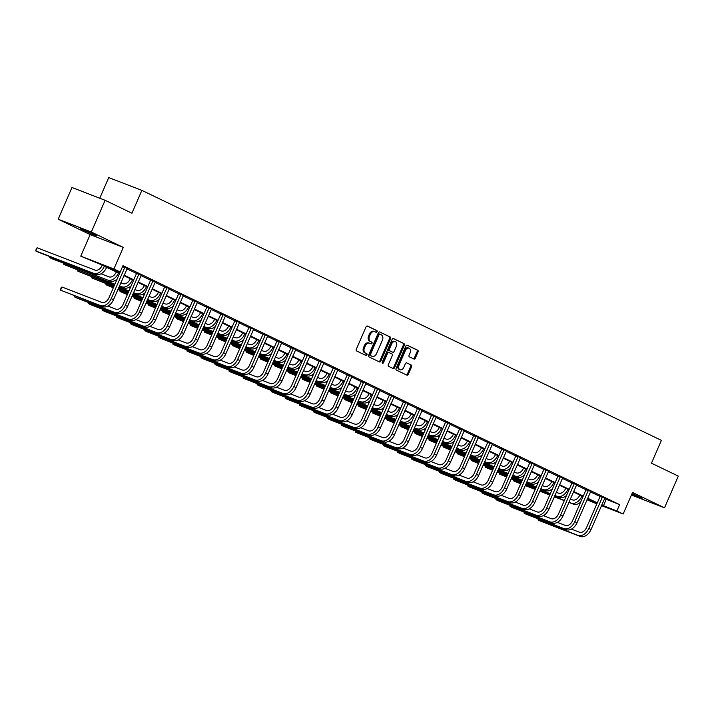 <?xml version="1.0" encoding="UTF-8"?>
<svg xmlns="http://www.w3.org/2000/svg" width="714" height="714" viewBox="0 0 714 714"><rect width="100%" height="100%" fill="white"/><g stroke="black" fill="none" stroke-linecap="round" stroke-linejoin="round"><path stroke-width="1.07" d="M377.099 331.742A0.955 0.687 111.1 0 0 376.858 330.573L367.469 326.057A1.357 0.982 111.1 0 0 366.041 326.878L356.295 349.289A1.357 0.982 111.1 0 0 356.634 350.967L366.023 355.483A0.955 0.687 111.1 0 0 366.782 353.733L365.568 353.153A4.346 3.133 111.1 0 1 364.47 347.807L365.282 345.942A4.346 3.133 111.1 0 1 369.682 343.247A4.346 3.133 111.1 0 1 369.843 343.318L371.066 343.898A0.955 0.687 111.1 0 0 371.824 342.158L370.602 341.569A4.346 3.133 111.1 0 1 369.513 336.223L370.325 334.357A4.346 3.133 111.1 0 1 374.716 331.662A4.346 3.133 111.1 0 1 374.886 331.733L376.099 332.313A0.955 0.687 111.1 0 0 377.099 331.742M375.475 332.019A0.955 0.687 111.1 0 0 375.957 330.225L367.139 325.986M365.407 355.179A0.955 0.687 111.1 0 0 365.889 353.394L365.568 353.153M370.441 343.604A0.955 0.687 111.1 0 0 370.923 341.81L370.602 341.569M631.81 494.142L642.109 498.247L632.077 493.508M94.444 234.549L80.584 228.801L91.767 234.013L96.836 235.87L94.444 234.549M413.888 359.008A1.357 0.982 111.1 0 0 415.316 358.187L418.056 351.904A1.357 0.982 111.1 0 0 417.708 350.235L407.283 345.21A1.357 0.982 111.1 0 0 405.855 346.031L396.109 368.451A1.357 0.982 111.1 0 0 396.448 370.12L406.882 375.136A1.357 0.982 111.1 0 0 408.301 374.314L411.612 366.719A1.357 0.982 111.1 0 0 411.264 365.05L406.801 362.908A1.357 0.982 111.1 0 0 405.373 363.721L403.74 367.487A3.632 2.624 111.1 0 1 400.063 369.745A3.632 2.624 111.1 0 1 399.01 365.22L405.427 350.458A3.632 2.624 111.1 0 1 409.104 348.209A3.632 2.624 111.1 0 1 410.157 352.734L409.086 355.197A1.357 0.982 111.1 0 0 409.425 356.866L413.888 359.008M604.472 498.622L619.618 504.637L616.86 510.983L623.17 514.018L601.429 505.619M105.11 200.304L91.321 232.014L58.182 219.216L71.98 187.496L105.11 200.304L131.947 213.209L141.872 190.37L661.396 440.359L651.471 463.199L678.3 476.104L664.511 507.824L632.542 492.446L623.17 514.018M58.182 219.216L90.151 234.603L123.281 247.401L91.321 232.014M123.281 247.401L113.91 268.964L120.211 271.998L106.779 266.813L119.738 273.051M619.618 504.637L122.969 265.653L120.211 271.998M390.567 338.677A1.357 0.982 111.1 0 0 390.228 337.008L379.794 331.992A1.357 0.982 111.1 0 0 378.366 332.804L368.62 355.224A1.357 0.982 111.1 0 0 368.968 356.893L379.393 361.909A1.357 0.982 111.1 0 0 380.821 361.097L390.567 338.677L389.674 338.329A1.357 0.982 111.1 0 0 389.326 336.66L379.473 331.921M393.539 338.597L403.963 343.621A1.357 0.982 111.1 0 1 404.311 345.29L394.565 367.71A1.357 0.982 111.1 0 1 393.137 368.522L388.675 366.38A1.357 0.982 111.1 0 1 388.327 364.711L392.281 355.617A1.357 0.982 111.1 0 0 391.941 353.948L388.978 352.52A1.357 0.982 111.1 0 0 387.559 353.341L383.436 362.81A0.955 0.687 111.1 0 1 382.204 362.212L392.111 339.418A1.357 0.982 111.1 0 1 393.539 338.597L393.432 338.561M631.417 495.043L664.511 507.824M141.872 190.37L108.733 177.572L99.755 198.233M126.905 268.83L136.535 273.462M140.953 275.586L150.574 280.218M155 282.342L164.622 286.974M169.048 289.108L178.67 293.731M183.087 295.864L192.718 300.496M197.135 302.62L206.765 307.252M211.183 309.376L220.804 314.008L207.31 345.076A6.926 4.793 115.7 0 1 200.072 349.69L192.173 346.629M225.231 316.141L234.852 320.773M239.279 322.898L248.9 327.53M253.318 329.654L262.948 334.286M267.366 336.41L276.996 341.042M281.414 343.175L291.035 347.807M295.462 349.931L305.083 354.563M309.51 356.688L319.131 361.32M323.549 363.453L333.179 368.076M337.597 370.209L347.218 374.841M351.645 376.965L361.266 381.597M365.693 383.721L375.314 388.354L361.819 419.421A6.926 4.793 115.7 0 1 354.581 424.036L346.674 420.974M379.741 390.487L389.362 395.119M393.78 397.243L403.41 401.875L389.906 432.934A6.926 4.793 115.7 0 1 382.677 437.548L374.77 434.496M407.828 403.999L417.449 408.631M421.876 410.764L431.497 415.387M435.924 417.52L445.545 422.152M449.963 424.277L459.593 428.909M464.011 431.033L473.641 435.665M478.059 437.798L487.68 442.43M492.107 444.554L501.728 449.186M506.155 451.31L515.776 455.943M520.194 458.076L529.824 462.699L516.329 493.767A6.926 4.793 115.7 0 1 509.091 498.381L501.183 495.329M534.242 464.832L543.872 469.464M548.29 471.588L557.911 476.22L544.416 507.279A6.926 4.793 115.7 0 1 537.178 511.893L529.279 508.841M562.337 478.344L571.959 482.976M576.385 485.109L586.007 489.742L572.512 520.801A6.926 4.793 115.7 0 1 565.274 525.415L557.366 522.362M590.424 491.866L600.055 496.498M122.728 266.215L127.172 268.446M141.22 275.202L136.588 273.043M155.259 281.959L150.636 279.799M169.307 288.715L164.675 286.555M183.355 295.48L178.723 293.311M197.403 302.236L192.771 300.076M211.451 308.992L206.819 306.833M225.49 315.758L220.867 313.589M239.538 322.514L234.906 320.345M253.586 329.27L248.954 327.11M267.634 336.026L263.002 333.866M281.673 342.791L277.05 340.623M295.721 349.548L291.089 347.388M309.769 356.304L305.137 354.144M323.817 363.06L319.185 360.9M337.865 369.825L333.233 367.656M351.904 376.581L347.281 374.422M365.952 383.338L361.32 381.178M380 390.103L375.368 387.934M394.048 396.859L389.416 394.699M408.096 403.615L403.464 401.455M422.135 410.371L417.512 408.212M436.183 417.137L431.551 414.968M450.231 423.893L445.598 421.733M464.279 430.649L459.646 428.489M478.326 437.414L473.694 435.245M492.365 444.17L487.733 442.011M506.413 450.927L501.781 448.767M520.461 457.683L515.829 455.523M534.509 464.448L529.877 462.279M548.548 471.204L543.925 469.044M562.596 477.961L557.964 475.801M576.644 484.726L572.012 482.557M590.692 491.482L586.06 489.313M604.74 498.238L600.108 496.078M596.859 503.852L586.997 499.755M119.524 273.542L100.504 264.385L80.771 256.165L113.91 268.964M90.151 234.603L80.771 256.165M601.715 504.968L616.86 510.983M124.147 275.167L133.786 279.808M138.195 281.932L147.825 286.564M152.243 288.688L161.873 293.32M166.291 295.444L175.921 300.085M180.33 302.209L189.969 306.841M194.378 308.966L204.008 313.598M208.426 315.722L218.056 320.354M222.473 322.478L232.104 327.119M236.521 329.243L246.151 333.875M250.56 335.999L260.199 340.632M264.608 342.756L274.238 347.397M278.656 349.521L288.286 354.153M292.704 356.277L302.334 360.909M306.752 363.033L316.382 367.665M320.791 369.79L330.43 374.431M334.839 376.555L344.469 381.187M348.887 383.311L358.517 387.943M362.935 390.067L372.565 394.708M376.974 396.832L386.613 401.464M391.022 403.588L400.661 408.221M405.07 410.345L414.7 414.977M419.118 417.101L428.748 421.742M433.166 423.866L442.796 428.498M447.205 430.622L456.844 435.254M461.253 437.379L470.883 442.02M475.301 444.135L484.931 448.776M489.349 450.9L498.979 455.532M503.397 457.656L513.027 462.288M517.436 464.412L527.075 469.053M531.484 471.178L541.114 475.81M545.532 477.934L555.162 482.566M559.58 484.69L569.21 489.322M573.619 491.446L583.258 496.087M587.667 498.211L597.306 502.843M587.113 499.488L597.082 503.343L587.452 498.702M583.043 496.578L573.413 491.946M568.996 489.822L559.365 485.181M554.948 483.057L545.317 478.425M540.9 476.3L531.27 471.668M526.861 469.544L517.222 464.903M512.813 462.779L503.183 458.147M498.765 456.023L489.135 451.391M484.717 449.267L475.087 444.635M470.669 442.51L461.039 437.869M456.63 435.745L446.991 431.113M442.582 428.989L432.952 424.357M428.534 422.233L418.904 417.592M414.486 415.477L404.856 410.836M400.447 408.711L390.808 404.079M386.399 401.955L376.76 397.323M372.351 395.199L362.721 390.558M358.303 388.434L348.673 383.802M344.255 381.678L334.625 377.046M330.216 374.921L320.577 370.289M316.168 368.165L306.538 363.524M302.12 361.4L292.49 356.768M288.072 354.644L278.442 350.012M274.024 347.888L264.394 343.247M259.985 341.122L250.346 336.49M245.937 334.366L236.307 329.734M231.889 327.61L222.259 322.978M217.841 320.854L208.211 316.213M203.802 314.089L194.163 309.457M189.754 307.332L180.115 302.7M175.706 300.576L166.076 295.935M161.659 293.811L152.028 289.179M147.611 287.055L137.98 282.423M133.572 280.299L123.933 275.666M606.186 499.452L603.428 505.789M373.984 331.385A4.346 3.133 111.1 0 0 373.824 331.314A4.346 3.133 111.1 0 0 369.424 334.009L370.325 334.357M369.709 341.221A4.346 3.133 111.1 0 1 368.611 335.875L369.424 334.009M368.951 342.97A4.346 3.133 111.1 0 0 368.79 342.898A4.346 3.133 111.1 0 0 364.39 345.594L365.282 345.942M364.675 352.805A4.346 3.133 111.1 0 1 363.578 347.459L364.39 345.594M378.822 361.641A1.357 0.982 111.1 0 0 379.919 360.748L389.674 338.329M380.009 334.197A0.955 0.687 111.1 0 0 379.009 334.777L370.459 354.447A0.955 0.687 111.1 0 0 370.691 355.617L371.976 356.232A4.346 3.133 111.1 0 0 372.146 356.304A4.346 3.133 111.1 0 0 376.537 353.608L382.383 340.159A4.346 3.133 111.1 0 0 381.294 334.812L380.009 334.197M379.937 334.17L379.116 333.857A0.955 0.687 111.1 0 0 378.117 334.429L379.009 334.777M371.414 356.018A4.346 3.133 111.1 0 1 371.244 355.965A4.346 3.133 111.1 0 1 371.084 355.893L369.798 355.277A0.955 0.687 111.1 0 1 369.557 354.108L378.117 334.429M393.218 338.534L403.963 343.621M392.566 368.254A1.357 0.982 111.1 0 0 393.664 367.362L403.41 344.942A1.357 0.982 111.1 0 0 403.071 343.273M388.88 352.484L388.086 352.172A1.357 0.982 111.1 0 0 386.658 352.993L382.543 362.462L383.436 362.81M382.133 362.971A0.955 0.687 111.1 0 0 382.543 362.462M396.386 346.183A3.632 2.624 111.1 0 0 395.333 341.658A3.632 2.624 111.1 0 0 391.656 343.907L389.398 349.11A1.357 0.982 111.1 0 0 389.737 350.779L392.7 352.198A1.357 0.982 111.1 0 0 394.128 351.386L396.386 346.183M395.333 341.658L394.44 341.31A3.632 2.624 111.1 0 0 390.763 343.559L391.656 343.907M391.906 351.895A1.357 0.982 111.1 0 1 391.808 351.859L388.844 350.431A1.357 0.982 111.1 0 1 388.505 348.762L390.763 343.559M409.104 348.209L408.203 347.861A3.632 2.624 111.1 0 0 404.535 350.11L405.427 350.458M400.063 369.745L399.171 369.397A3.632 2.624 111.1 0 1 398.117 364.872L404.535 350.11M406.311 374.868A1.357 0.982 111.1 0 0 407.408 373.975L410.711 366.38A1.357 0.982 111.1 0 0 410.371 364.702L406.48 362.837M413.317 358.74A1.357 0.982 111.1 0 0 414.423 357.848L417.154 351.556A1.357 0.982 111.1 0 0 416.815 349.887L406.953 345.139M102.218 265.215L102.111 265.465A6.926 4.793 115.7 0 1 94.873 270.079L37.155 247.785L35.771 250.953L93.498 273.257A10.389 7.185 -64.3 0 0 104.351 266.331L104.387 266.26M37.155 247.785L36.253 248.615L35.771 250.953L38.029 252.042L95.747 274.337A10.389 7.185 -64.3 0 0 106.6 267.42L106.636 267.339M124.78 267.143L124.718 267.598L122.496 266.741M120.193 271.998L108.992 297.765A6.926 4.793 115.7 0 1 101.754 302.379L61.948 287.001L60.565 290.17L100.371 305.547A10.389 7.185 -64.3 0 0 111.232 298.63L124.718 267.598M61.948 287.001L61.038 287.822L60.565 290.17L102.629 306.627A10.389 7.185 -64.3 0 0 113.481 299.71L127.262 268.339M116.266 271.972L116.159 272.23A6.926 4.793 115.7 0 1 108.921 276.836L101.013 273.783M50.239 256.754L49.819 257.718L107.537 280.013A10.389 7.185 -64.3 0 0 118.399 273.087L118.426 273.016M107.537 280.013L52.068 258.798L49.819 257.718L49.775 256.576M109.795 281.093A10.389 7.185 -64.3 0 0 117.087 279.138M130.314 278.728L130.207 278.987A6.926 4.793 115.7 0 1 122.969 283.601L120.844 282.78M119.461 285.948L121.585 286.769A10.389 7.185 -64.3 0 0 132.438 279.852L132.474 279.772M116.275 281.013L115.061 280.548M64.287 263.52L63.867 264.475L63.823 263.332M114.811 284.368L63.867 264.475L114.892 284.181M119.381 286.135L123.834 287.858A10.389 7.185 -64.3 0 0 131.135 285.895M138.828 273.899L138.766 274.354L136.526 273.489L123.04 304.521A6.926 4.793 115.7 0 1 115.802 309.135L107.894 306.083M75.032 295.971L74.613 296.926L114.418 312.304A10.389 7.185 -64.3 0 0 125.271 305.387L138.766 274.354M74.559 295.792L74.613 296.926L76.862 298.015L116.668 313.392A10.389 7.185 -64.3 0 0 127.529 306.467L141.301 275.095M136.526 273.489L136.606 272.909M152.867 280.664L152.814 281.111L150.574 280.254L137.079 311.277A6.926 4.793 115.7 0 1 129.85 315.891L121.942 312.839M89.072 302.727L88.661 303.691L128.466 319.069A10.389 7.185 -64.3 0 0 139.319 312.143L152.814 281.111M88.607 302.549L88.661 303.691L90.91 304.771L130.716 320.149A10.389 7.185 -64.3 0 0 141.568 313.223L155.349 281.851M150.574 280.254L150.645 279.665M144.362 285.493L144.246 285.743A6.926 4.793 115.7 0 1 137.017 290.357L134.884 289.536M133.509 292.704L135.633 293.525A10.389 7.185 -64.3 0 0 146.486 286.609L146.522 286.528M130.314 287.769L129.109 287.305M78.326 270.276L77.915 271.231L77.862 270.097M114.32 285.511L77.915 271.231L114.401 285.323M118.97 287.09L128.939 290.946M118.89 287.278L128.859 291.125M133.429 292.892L137.882 294.614A10.389 7.185 -64.3 0 0 145.183 292.66M158.401 292.249L158.294 292.499A6.926 4.793 115.7 0 1 151.056 297.113L148.931 296.292M147.557 299.469L149.681 300.291A10.389 7.185 -64.3 0 0 160.534 293.365L160.57 293.293M144.362 294.534L143.157 294.061M92.374 277.032L91.963 277.987L91.91 276.853M113.821 286.653L91.963 277.987L113.901 286.466M118.47 288.233L128.44 292.088M133.009 293.847L142.987 297.702M118.39 288.411L128.359 292.267M132.929 294.034L142.907 297.881M147.477 299.648L151.93 301.37A10.389 7.185 -64.3 0 0 159.222 299.416M172.449 299.005L172.342 299.264A6.926 4.793 115.7 0 1 165.104 303.878L162.979 303.057M161.605 306.226L163.729 307.047A10.389 7.185 -64.3 0 0 174.582 300.13L174.618 300.05M158.41 301.29L157.196 300.817M106.422 283.788L106.002 284.752L105.958 283.61M113.321 287.796L106.002 284.752L113.401 287.608M117.971 289.375L127.949 293.222M132.518 294.989L142.488 298.845M147.057 300.612L157.035 304.459M117.89 289.554L127.868 293.409M132.438 295.177L142.407 299.023M146.977 300.79L156.955 304.646M161.525 306.413L165.978 308.127A10.389 7.185 -64.3 0 0 173.27 306.172M166.915 287.421L166.862 287.876L164.622 287.01L151.127 318.033A6.926 4.793 115.7 0 1 143.889 322.648L135.99 319.595M103.119 309.483L102.7 310.447L142.514 325.825A10.389 7.185 -64.3 0 0 153.367 318.899L166.862 287.876M102.655 309.305L102.7 310.447L104.958 311.527L144.763 326.905A10.389 7.185 -64.3 0 0 155.616 319.988L169.397 288.617M164.622 287.01L164.693 286.421M180.963 294.177L180.901 294.632L178.67 293.766L165.175 324.799A6.926 4.793 115.7 0 1 157.937 329.413L150.029 326.36M117.167 316.248L116.748 317.203L156.562 332.581A10.389 7.185 -64.3 0 0 167.415 325.664L180.901 294.632M116.703 316.07L116.748 317.203L118.997 318.283L158.811 333.661A10.389 7.185 -64.3 0 0 169.664 326.744L183.444 295.373M178.67 293.766L178.741 293.186M195.011 300.942L194.949 301.388L192.709 300.523L179.223 331.555A6.926 4.793 115.7 0 1 171.985 336.169L164.077 333.117M131.215 323.005L130.796 323.96L170.601 339.337A10.389 7.185 -64.3 0 0 181.463 332.421L194.949 301.388M130.751 322.826L130.796 323.96L133.045 325.048L172.859 340.426A10.389 7.185 -64.3 0 0 183.712 333.5L197.492 302.129M192.709 300.523L192.789 299.942M209.059 307.698L208.997 308.153L206.757 307.288L193.262 338.311A6.926 4.793 115.7 0 1 186.033 342.925L178.125 339.873M145.254 329.761L144.844 330.725L184.649 346.103A10.389 7.185 -64.3 0 0 195.502 339.177L208.997 308.153M144.79 329.582L144.844 330.725L147.093 331.805L186.898 347.183A10.389 7.185 -64.3 0 0 197.76 340.266L211.531 308.894M206.757 307.288L206.837 306.699M223.098 314.455L223.045 314.91L220.804 314.044L220.876 313.455M159.302 336.526L158.892 337.481L198.697 352.859A10.389 7.185 -64.3 0 0 209.55 345.933L223.045 314.91M158.838 336.339L158.892 337.481L161.141 338.561L200.946 353.939A10.389 7.185 -64.3 0 0 211.799 347.022L225.579 315.65M237.146 321.211L237.093 321.666L234.852 320.8L221.358 351.832A6.926 4.793 115.7 0 1 214.12 356.447L206.221 353.394M173.35 343.282L172.931 344.237L212.745 359.615A10.389 7.185 -64.3 0 0 223.598 352.698L237.093 321.666M172.886 343.104L172.931 344.237L175.189 345.326L214.994 360.704A10.389 7.185 -64.3 0 0 225.847 353.778L239.627 322.407M234.852 320.8L234.924 320.22M251.194 327.976L251.132 328.422L248.891 327.565L235.406 358.589A6.926 4.793 115.7 0 1 228.168 363.203L220.26 360.151M187.398 350.038L186.979 351.002L226.784 366.38A10.389 7.185 -64.3 0 0 237.646 359.454L251.132 328.422M186.934 349.86L186.979 351.002L189.228 352.082L229.042 367.46A10.389 7.185 -64.3 0 0 239.895 360.534L253.675 329.163M248.891 327.565L248.972 326.976M265.242 334.732L265.18 335.187L262.939 334.322L249.454 365.345A6.926 4.793 115.7 0 1 242.216 369.959L234.308 366.907M201.446 356.795L201.027 357.759L240.832 373.136A10.389 7.185 -64.3 0 0 251.685 366.211L265.18 335.187M200.973 356.616L201.027 357.759L203.276 358.839L243.081 374.216A10.389 7.185 -64.3 0 0 253.943 367.299L267.723 335.928M262.939 334.322L263.02 333.733M279.29 341.488L279.228 341.944L276.987 341.078L263.493 372.11A6.926 4.793 115.7 0 1 256.264 376.724L248.356 373.672M215.485 363.56L215.075 364.515L254.88 379.893A10.389 7.185 -64.3 0 0 265.733 372.976L279.228 341.944M215.021 363.381L215.075 364.515L217.324 365.595L257.129 380.973A10.389 7.185 -64.3 0 0 267.982 374.056L281.762 342.684M276.987 341.078L277.068 340.498M293.329 348.253L293.276 348.7L291.035 347.834L277.541 378.866A6.926 4.793 115.7 0 1 270.303 383.48L262.404 380.428M229.533 370.316L229.114 371.271L268.928 386.649A10.389 7.185 -64.3 0 0 279.781 379.732L293.276 348.7M229.069 370.138L229.114 371.271L231.372 372.36L271.177 387.738A10.389 7.185 -64.3 0 0 282.03 380.812L295.81 349.441M291.035 347.834L291.107 347.254M307.377 355.01L307.315 355.465L305.083 354.599L291.589 385.622A6.926 4.793 115.7 0 1 284.351 390.237L276.443 387.184M243.581 377.072L243.162 378.036L282.976 393.414A10.389 7.185 -64.3 0 0 293.829 386.488L307.315 355.465M243.117 376.894L243.162 378.036L245.411 379.116L285.225 394.494A10.389 7.185 -64.3 0 0 296.078 387.577L309.858 356.197M305.083 354.599L305.155 354.01M321.425 361.766L321.362 362.221L319.122 361.355L305.637 392.388A6.926 4.793 115.7 0 1 298.398 397.002L290.491 393.941M257.629 383.837L257.21 384.792L297.015 400.17A10.389 7.185 -64.3 0 0 307.877 393.244L321.362 362.221M257.165 383.65L257.21 384.792L259.459 385.872L299.273 401.25A10.389 7.185 -64.3 0 0 310.126 394.333L323.906 362.962M319.122 361.355L319.203 360.766M335.473 368.522L335.41 368.977L333.17 368.112L319.685 399.144A6.926 4.793 115.7 0 1 312.446 403.758L304.539 400.706M271.677 390.594L271.258 391.549L311.063 406.926A10.389 7.185 -64.3 0 0 321.916 400.01L335.41 368.977M271.204 390.415L271.258 391.549L273.507 392.638L313.312 408.015A10.389 7.185 -64.3 0 0 324.174 401.089L337.945 369.718M333.17 368.112L333.251 367.531M349.512 375.287L349.458 375.734L347.218 374.877L333.724 405.9A6.926 4.793 115.7 0 1 326.494 410.514L318.587 407.462M285.716 397.35L285.305 398.305L325.111 413.683A10.389 7.185 -64.3 0 0 335.964 406.766L349.458 375.734M285.252 397.171L285.305 398.305L287.555 399.394L327.36 414.772A10.389 7.185 -64.3 0 0 338.213 407.846L351.993 376.474M347.218 374.877L347.299 374.288M363.56 382.044L363.506 382.499L361.266 381.633L347.772 412.656A6.926 4.793 115.7 0 1 340.533 417.271L332.635 414.218M299.764 404.106L299.344 405.07L339.159 420.448A10.389 7.185 -64.3 0 0 350.012 413.522L363.506 382.499M299.3 403.928L299.344 405.07L301.603 406.15L341.408 421.528A10.389 7.185 -64.3 0 0 352.261 414.611L366.041 383.239M361.266 381.633L361.338 381.044M377.608 388.8L377.545 389.255L375.314 388.389L375.385 387.8M313.812 410.871L313.392 411.826L353.207 427.204A10.389 7.185 -64.3 0 0 364.06 420.287L377.545 389.255M313.348 410.693L313.392 411.826L315.642 412.906L355.456 428.284A10.389 7.185 -64.3 0 0 366.309 421.367L380.089 389.996M391.656 395.556L391.593 396.011L389.353 395.145L375.867 426.178A6.926 4.793 115.7 0 1 368.629 430.792L360.722 427.74M327.86 417.628L327.44 418.582L367.246 433.96A10.389 7.185 -64.3 0 0 378.108 427.043L391.593 396.011M327.396 417.449L327.44 418.582L329.689 419.671L369.504 435.049A10.389 7.185 -64.3 0 0 380.357 428.123L394.137 396.752M389.353 395.145L389.433 394.565M405.704 402.321L405.641 402.776L403.401 401.911L403.481 401.322M341.899 424.384L341.488 425.348L381.294 440.725A10.389 7.185 -64.3 0 0 392.147 433.8L405.641 402.776M341.435 424.205L341.488 425.348L343.737 426.428L383.543 441.805A10.389 7.185 -64.3 0 0 394.405 434.88L408.176 403.508M419.743 409.077L419.689 409.533L417.449 408.667L403.954 439.699A6.926 4.793 115.7 0 1 396.716 444.304L388.818 441.252M355.947 431.149L355.536 432.104L395.342 447.482A10.389 7.185 -64.3 0 0 406.195 440.556L419.689 409.533M355.483 430.961L355.536 432.104L357.785 433.184L397.591 448.562A10.389 7.185 -64.3 0 0 408.444 441.645L422.224 410.273M417.449 408.667L417.52 408.078M186.497 305.771L186.39 306.02A6.926 4.793 115.7 0 1 179.152 310.635L177.027 309.814M175.644 312.982L177.768 313.803A10.389 7.185 -64.3 0 0 188.63 306.886L188.657 306.806M172.458 308.046L171.244 307.582M120.47 290.553L120.05 291.508L120.006 290.375M127.369 294.552L120.05 291.508L127.449 294.364M132.019 296.132L141.997 299.987M146.566 301.745L156.536 305.601M161.105 307.368L171.074 311.224M131.938 296.319L141.916 300.166M146.486 301.933L156.455 305.788M161.025 307.547L170.994 311.402M175.564 313.169L180.026 314.892A10.389 7.185 -64.3 0 0 187.318 312.928M200.545 312.527L200.438 312.777A6.926 4.793 115.7 0 1 193.199 317.391L191.075 316.57M189.692 319.747L191.816 320.568A10.389 7.185 -64.3 0 0 202.669 313.642L202.705 313.562M186.506 314.803L185.292 314.338M134.518 297.31L134.098 298.265L134.053 297.131M141.417 301.308L134.098 298.265L141.497 301.129M146.067 302.888L156.036 306.743M160.605 308.51L170.584 312.357M175.153 314.124L185.122 317.98M145.986 303.075L155.955 306.922M160.525 308.689L170.503 312.545M175.073 314.312L185.042 318.158M189.612 319.926L194.065 321.648A10.389 7.185 -64.3 0 0 201.366 319.693M214.593 319.283L214.477 319.533A6.926 4.793 115.7 0 1 207.247 324.147L205.114 323.326M203.74 326.503L205.864 327.324A10.389 7.185 -64.3 0 0 216.717 320.399L216.753 320.327M200.545 321.568L199.34 321.095M148.557 304.066L148.146 305.03L148.093 303.887M155.465 308.064L148.146 305.03L155.545 307.886M160.114 309.653L170.084 313.5M174.653 315.267L184.623 319.122M189.192 320.881L199.17 324.736M160.034 309.831L170.003 313.687M174.573 315.454L184.551 319.301M189.121 321.068L199.09 324.924M203.66 326.682L208.113 328.404A10.389 7.185 -64.3 0 0 215.414 326.45M228.632 326.039L228.525 326.298A6.926 4.793 115.7 0 1 221.286 330.912L219.162 330.091M217.788 333.259L219.912 334.081A10.389 7.185 -64.3 0 0 230.765 327.164L230.8 327.083M214.593 328.324L213.388 327.86M162.605 310.831L162.194 311.786L162.14 310.644M169.513 314.829L162.194 311.786L169.593 314.642M174.154 316.409L184.132 320.265M188.701 322.023L198.67 325.879M203.24 327.646L213.218 331.492M174.082 316.588L184.051 320.443M188.621 322.21L198.59 326.057M203.16 327.824L213.138 331.68M217.708 333.447L222.161 335.161A10.389 7.185 -64.3 0 0 229.453 333.206M242.68 332.804L242.573 333.054A6.926 4.793 115.7 0 1 235.334 337.668L233.21 336.847M231.827 340.016L233.96 340.837A10.389 7.185 -64.3 0 0 244.813 333.92L244.848 333.84M228.641 335.08L227.427 334.616M176.653 317.587L176.233 318.542L176.188 317.409M183.552 321.586L176.233 318.542L183.632 321.398M188.201 323.165L198.18 327.021M202.749 328.788L212.718 332.635M217.288 334.402L227.257 338.257M188.121 323.353L198.099 327.199M202.669 328.967L212.638 332.822M217.208 334.58L227.186 338.436M231.755 340.203L236.209 341.926A10.389 7.185 -64.3 0 0 243.501 339.971M256.728 339.561L256.621 339.81A6.926 4.793 115.7 0 1 249.382 344.425L247.258 343.604M245.875 346.781L247.999 347.602A10.389 7.185 -64.3 0 0 258.861 340.676L258.887 340.605M242.689 341.845L241.475 341.372M190.7 324.343L190.281 325.298L190.236 324.165M197.6 328.342L190.281 325.298L197.68 328.163M202.249 329.922L212.219 333.777M216.788 335.544L226.766 339.4M231.336 341.158L241.305 345.014M202.169 330.109L212.147 333.965M216.717 335.723L226.686 339.578M231.256 341.346L241.225 345.192M245.794 346.959L250.257 348.682A10.389 7.185 -64.3 0 0 257.549 346.727M270.776 346.317L270.66 346.576A6.926 4.793 115.7 0 1 263.43 351.19L261.306 350.369M259.923 353.537L262.047 354.358A10.389 7.185 -64.3 0 0 272.9 347.441L272.935 347.361M256.737 348.602L255.523 348.129M204.748 331.1L204.329 332.064L204.275 330.921M211.647 335.098L204.329 332.064L211.728 334.92M216.297 336.687L226.267 340.533M230.836 342.301L240.814 346.156M245.384 347.923L255.353 351.77M216.217 336.865L226.186 340.721M230.756 342.488L240.734 346.335M245.304 348.102L255.273 351.957M259.842 353.716L264.296 355.438A10.389 7.185 -64.3 0 0 271.597 353.484M284.824 353.082L284.707 353.332A6.926 4.793 115.7 0 1 277.469 357.946L275.345 357.125M273.971 360.293L276.095 361.114A10.389 7.185 -64.3 0 0 286.948 354.198L286.983 354.117M270.776 355.358L269.571 354.894M218.787 337.865L218.377 338.82L218.323 337.686M225.695 341.863L218.377 338.82L225.776 341.676M230.345 343.443L240.315 347.299M244.884 349.057L254.853 352.912M259.423 354.679L269.401 358.526M230.265 343.63L240.234 347.477M244.804 349.244L254.782 353.1M259.352 354.858L269.321 358.714M273.89 360.481L278.344 362.203A10.389 7.185 -64.3 0 0 285.636 360.24M298.863 359.838L298.755 360.088A6.926 4.793 115.7 0 1 291.517 364.702L289.393 363.881M288.019 367.058L290.143 367.88A10.389 7.185 -64.3 0 0 300.996 360.954L301.031 360.873M284.824 362.114L283.619 361.65M232.835 344.621L232.416 345.576L232.371 344.443M239.743 348.619L232.416 345.576L239.815 348.441M244.384 350.199L254.362 354.055M258.932 355.822L268.901 359.669M273.471 361.436L283.449 365.291M244.313 350.387L254.282 354.233M258.852 356L268.821 359.856M273.391 361.623L283.369 365.47M287.938 367.237L292.392 368.959A10.389 7.185 -64.3 0 0 299.684 367.005M312.911 366.594L312.803 366.844A6.926 4.793 115.7 0 1 305.565 371.458L303.441 370.637M302.058 373.815L304.191 374.636A10.389 7.185 -64.3 0 0 315.044 367.71L315.07 367.639M298.871 368.879L297.658 368.406M246.883 351.377L246.464 352.341L246.419 351.199M253.782 355.376L246.464 352.341L253.863 355.197M258.432 356.964L268.41 360.811M272.98 362.578L282.949 366.434M287.519 368.192L297.488 372.048M258.352 357.143L268.33 360.998M272.9 362.757L282.869 366.612M287.439 368.379L297.408 372.235M301.977 373.993L306.44 375.716A10.389 7.185 -64.3 0 0 313.732 373.761M326.958 373.351L326.851 373.609A6.926 4.793 115.7 0 1 319.613 378.224L317.489 377.403M316.106 380.571L318.23 381.392A10.389 7.185 -64.3 0 0 329.083 374.475L329.118 374.395M312.919 375.635L311.706 375.171M260.931 358.133L260.512 359.097L260.467 357.955M267.83 362.141L260.512 359.097L267.911 361.953M272.48 363.721L282.449 367.567M287.019 369.334L296.997 373.19M301.567 374.957L311.536 378.804M272.4 363.899L282.378 367.755M286.939 369.522L296.917 373.368M301.486 375.136L311.456 378.991M316.025 380.758L320.488 382.472A10.389 7.185 -64.3 0 0 327.78 380.517M341.006 380.116L340.89 380.366A6.926 4.793 115.7 0 1 333.661 384.98L331.528 384.159M330.154 387.327L332.278 388.148A10.389 7.185 -64.3 0 0 343.131 381.231L343.166 381.151M326.967 382.392L325.754 381.928M274.979 364.899L274.56 365.854L274.506 364.72M281.878 368.897L274.56 365.854L281.959 368.71M286.528 370.477L296.497 374.332M301.067 376.099L311.045 379.946M315.615 381.713L325.584 385.569M286.448 370.664L296.417 374.511M300.987 376.278L310.965 380.134M315.534 381.892L325.504 385.747M330.073 387.515L334.527 389.237A10.389 7.185 -64.3 0 0 341.827 387.283M355.054 386.872L354.938 387.122A6.926 4.793 115.7 0 1 347.7 391.736L345.576 390.915M344.202 394.092L346.326 394.913A10.389 7.185 -64.3 0 0 357.178 387.988L357.214 387.916M341.006 389.148L339.802 388.684M289.018 371.655L288.608 372.61L288.554 371.476M295.926 375.653L288.608 372.61L296.007 375.475M300.576 377.233L310.545 381.089M315.115 382.856L325.084 386.702M329.654 388.47L339.632 392.325M300.496 377.42L310.465 381.276M315.035 383.034L325.004 386.89M329.573 388.657L339.552 392.504M344.121 394.271L348.575 395.993A10.389 7.185 -64.3 0 0 355.867 394.039M369.093 393.628L368.986 393.887A6.926 4.793 115.7 0 1 361.748 398.501L359.624 397.68M358.249 400.849L360.374 401.67A10.389 7.185 -64.3 0 0 371.226 394.744L371.262 394.672M355.054 395.913L353.849 395.44M303.066 378.411L302.647 379.375L302.602 378.233M309.965 382.409L302.647 379.375L310.046 382.231M314.615 383.998L324.593 387.845M329.163 389.612L339.132 393.468M343.702 395.235L353.68 399.081M314.535 384.177L324.513 388.032M329.083 389.799L339.052 393.646M343.621 395.413L353.6 399.269M358.169 401.027L362.623 402.75A10.389 7.185 -64.3 0 0 369.914 400.795M383.141 400.393L383.034 400.643A6.926 4.793 115.7 0 1 375.796 405.257L373.672 404.436M372.289 407.605L374.413 408.426A10.389 7.185 -64.3 0 0 385.274 401.509L385.301 401.429M369.102 402.669L367.888 402.205M317.114 385.176L316.695 386.131L316.65 384.989M324.013 389.175L316.695 386.131L324.094 388.987M328.663 390.754L338.641 394.61M343.211 396.368L353.18 400.224M357.75 401.991L367.719 405.838M328.583 390.933L338.561 394.788M343.131 396.556L353.1 400.411M357.669 402.169L367.639 406.025M372.208 407.792L376.671 409.515A10.389 7.185 -64.3 0 0 383.962 407.551M397.189 407.15L397.082 407.399A6.926 4.793 115.7 0 1 389.844 412.014L387.72 411.193M386.336 414.361L388.461 415.182A10.389 7.185 -64.3 0 0 399.313 408.265L399.349 408.185M383.15 409.425L381.936 408.961M331.162 391.932L330.743 392.887L330.698 391.754M338.061 395.931L330.743 392.887L338.141 395.743M342.711 397.511L352.68 401.366M357.25 403.133L367.228 406.98M371.798 408.747L381.767 412.603M342.631 397.698L352.6 401.545M357.17 403.312L367.148 407.167M371.717 408.935L381.687 412.781M386.256 414.548L390.71 416.271A10.389 7.185 -64.3 0 0 398.01 414.316M411.237 413.906L411.121 414.156A6.926 4.793 115.7 0 1 403.892 418.77L401.759 417.949M400.384 421.126L402.509 421.947A10.389 7.185 -64.3 0 0 413.361 415.021L413.397 414.95M397.189 416.191L395.984 415.718M345.201 398.689L344.791 399.653L344.737 398.51M352.109 402.687L344.791 399.653L352.189 402.509M356.759 404.276L366.728 408.122M371.298 409.89L381.276 413.745M385.846 415.503L395.815 419.359M356.679 404.454L366.648 408.31M371.218 410.068L381.196 413.924M385.765 415.691L395.734 419.537M400.304 421.305L404.758 423.027A10.389 7.185 -64.3 0 0 412.058 421.073M425.276 420.662L425.169 420.921A6.926 4.793 115.7 0 1 417.931 425.535L415.807 424.714M414.432 427.882L416.557 428.703A10.389 7.185 -64.3 0 0 427.409 421.787L427.445 421.706M411.237 422.947L410.032 422.483M359.249 405.445L358.839 406.409L358.785 405.266M366.157 409.452L358.839 406.409L366.237 409.265M370.807 411.032L380.776 414.879M385.346 416.646L395.315 420.501M399.885 422.269L409.863 426.115M370.727 411.21L380.696 415.066M385.265 416.833L395.235 420.68M399.804 422.447L409.782 426.303M414.352 428.07L418.806 429.783A10.389 7.185 -64.3 0 0 426.097 427.829M439.324 427.427L439.217 427.677A6.926 4.793 115.7 0 1 431.979 432.291L429.855 431.47M428.471 434.639L430.604 435.46A10.389 7.185 -64.3 0 0 441.457 428.543L441.493 428.462M425.285 429.703L424.071 429.239M373.297 412.21L372.878 413.165L372.833 412.032M380.196 416.208L372.878 413.165L380.276 416.021M384.846 417.788L394.824 421.644M399.394 423.411L409.363 427.258M413.933 429.025L423.902 432.88M384.766 417.976L394.744 421.822M399.313 423.589L409.283 427.445M413.852 429.203L423.83 433.059M428.4 434.826L432.854 436.549A10.389 7.185 -64.3 0 0 440.145 434.585M453.372 434.183L453.265 434.433A6.926 4.793 115.7 0 1 446.027 439.048L443.903 438.226M442.519 441.404L444.643 442.225A10.389 7.185 -64.3 0 0 455.505 435.299L455.532 435.228M439.333 436.459L438.119 435.995M387.345 418.966L386.926 419.921L386.881 418.788M394.244 422.965L386.926 419.921L394.324 422.786M398.894 424.544L408.872 428.4M413.433 430.167L423.411 434.014M427.981 435.781L437.95 439.637M398.814 424.732L408.792 428.587M413.361 430.346L423.331 434.201M427.9 435.968L437.869 439.815M442.439 441.582L446.902 443.305A10.389 7.185 -64.3 0 0 454.193 441.35M433.791 415.834L433.737 416.289L431.497 415.423L418.002 446.455A6.926 4.793 115.7 0 1 410.764 451.069L402.866 448.017M369.995 437.905L369.575 438.86L409.39 454.238A10.389 7.185 -64.3 0 0 420.243 447.321L433.737 416.289M369.531 437.727L369.575 438.86L371.833 439.949L411.639 455.327A10.389 7.185 -64.3 0 0 422.492 448.401L436.272 417.03M431.497 415.423L431.568 414.843M447.839 422.599L447.776 423.045L445.545 422.179L432.05 453.212A6.926 4.793 115.7 0 1 424.812 457.826L416.905 454.773M384.043 444.661L383.623 445.616L423.438 460.994A10.389 7.185 -64.3 0 0 434.291 454.077L447.776 423.045M383.579 444.483L383.623 445.616L385.872 446.705L425.687 462.083A10.389 7.185 -64.3 0 0 436.54 455.157L450.32 423.786M445.545 422.179L445.616 421.599M461.887 429.355L461.824 429.81L459.584 428.944L446.098 459.968A6.926 4.793 115.7 0 1 438.86 464.582L430.953 461.53M398.091 451.418L397.671 452.381L437.477 467.759A10.389 7.185 -64.3 0 0 448.33 460.833L461.824 429.81M397.627 451.239L397.671 452.381L399.92 453.461L439.735 468.839A10.389 7.185 -64.3 0 0 450.588 461.922L464.368 430.551M459.584 428.944L459.664 428.355M475.935 436.111L475.872 436.566L473.632 435.701L460.137 466.733A6.926 4.793 115.7 0 1 452.908 471.347L445 468.286M412.13 458.183L411.719 459.138L451.525 474.515A10.389 7.185 -64.3 0 0 462.377 467.599L475.872 436.566M411.666 457.995L411.719 459.138L413.968 460.218L453.774 475.595A10.389 7.185 -64.3 0 0 464.627 468.679L478.407 437.307M473.632 435.701L473.712 435.112M467.42 440.94L467.313 441.198A6.926 4.793 115.7 0 1 460.075 445.804L457.951 444.992M456.567 448.16L458.691 448.981A10.389 7.185 -64.3 0 0 469.544 442.055L469.58 441.984M453.381 443.224L452.167 442.751M401.393 425.722L400.973 426.686L400.92 425.544M408.292 429.721L400.973 426.686L408.372 429.542M412.942 431.31L422.911 435.156M427.481 436.923L437.459 440.779M442.028 442.537L451.998 446.393M412.862 431.488L422.831 435.344M427.4 437.111L437.379 440.957M441.948 442.725L451.917 446.58M456.487 448.338L460.941 450.061A10.389 7.185 -64.3 0 0 468.241 448.106M481.468 447.696L481.352 447.955A6.926 4.793 115.7 0 1 474.123 452.569L471.99 451.748M470.615 454.916L472.739 455.737A10.389 7.185 -64.3 0 0 483.592 448.82L483.628 448.74M467.42 449.981L466.215 449.517M415.432 432.488L415.021 433.443L414.968 432.3M422.34 436.486L415.021 433.443L422.42 436.299M426.99 438.066L436.959 441.921M441.529 443.68L451.498 447.535M456.067 449.302L466.046 453.149M426.91 438.244L436.879 442.1M441.448 443.867L451.426 447.714M455.996 449.481L465.965 453.336M470.535 455.104L474.989 456.826A10.389 7.185 -64.3 0 0 482.28 454.863M495.507 454.461L495.4 454.711A6.926 4.793 115.7 0 1 488.162 459.325L486.038 458.504M484.663 461.672L486.787 462.494A10.389 7.185 -64.3 0 0 497.64 455.577L497.676 455.496M481.468 456.737L480.263 456.273M429.48 439.244L429.06 440.199L429.016 439.065M436.388 443.242L429.06 440.199L436.459 443.055M441.029 444.822L451.007 448.678M455.577 450.445L465.546 454.291M470.115 456.059L480.094 459.914M440.957 445.009L450.927 448.856M455.496 450.623L465.466 454.479M470.035 456.246L480.013 460.093M484.583 461.86L489.036 463.582A10.389 7.185 -64.3 0 0 496.328 461.628M509.555 461.217L509.448 461.467A6.926 4.793 115.7 0 1 502.21 466.081L500.086 465.26M498.702 468.438L500.835 469.259A10.389 7.185 -64.3 0 0 511.688 462.333L511.715 462.261M495.516 463.502L494.302 463.029M443.528 446L443.108 446.955L443.064 445.822M450.427 449.998L443.108 446.955L450.507 449.82M455.077 451.578L465.055 455.434M469.625 457.201L479.594 461.057M484.163 462.815L494.133 466.67M454.996 451.766L464.975 455.621M469.544 457.379L479.513 461.235M484.083 463.002L494.061 466.849M498.631 468.616L503.084 470.339A10.389 7.185 -64.3 0 0 510.376 468.384M523.603 467.973L523.496 468.232A6.926 4.793 115.7 0 1 516.258 472.846L514.134 472.025M512.75 475.194L514.874 476.015A10.389 7.185 -64.3 0 0 525.736 469.098L525.763 469.018M509.564 470.258L508.35 469.785M457.576 452.756L457.156 453.72L457.112 452.578M464.475 456.755L457.156 453.72L464.555 456.576M469.125 458.343L479.094 462.19M483.664 463.957L493.642 467.813M498.211 469.58L508.181 473.427M469.044 458.522L479.023 462.377M483.592 464.145L493.561 467.991M498.131 469.758L508.1 473.614M512.67 475.381L517.132 477.095A10.389 7.185 -64.3 0 0 524.424 475.14M537.651 474.739L537.535 474.989A6.926 4.793 115.7 0 1 530.306 479.603L528.181 478.782M526.798 481.95L528.922 482.771A10.389 7.185 -64.3 0 0 539.775 475.854L539.811 475.774M523.612 477.014L522.398 476.55M471.624 459.521L471.204 460.476L471.151 459.343M478.523 463.52L471.204 460.476L478.603 463.332M483.173 465.1L493.142 468.955M497.712 470.713L507.69 474.569M512.259 476.336L522.229 480.192M483.092 465.287L493.062 469.134M497.631 470.901L507.609 474.756M512.179 476.515L522.148 480.37M526.718 482.137L531.171 483.86A10.389 7.185 -64.3 0 0 538.472 481.896M551.699 481.495L551.583 481.745A6.926 4.793 115.7 0 1 544.345 486.359L542.221 485.538M540.846 488.715L542.97 489.536A10.389 7.185 -64.3 0 0 553.823 482.61L553.859 482.53M537.651 483.771L536.446 483.307M485.663 466.278L485.252 467.233L485.199 466.099M492.571 470.276L485.252 467.233L492.651 470.098M497.221 471.856L507.19 475.711M511.759 477.479L521.729 481.325M526.298 483.092L536.276 486.948M497.14 472.043L507.11 475.89M511.679 477.657L521.648 481.513M526.218 483.28L536.196 487.126M540.766 488.894L545.219 490.616A10.389 7.185 -64.3 0 0 552.511 488.662M565.738 488.251L565.631 488.501A6.926 4.793 115.7 0 1 558.393 493.115L556.268 492.294M554.894 495.471L557.018 496.292A10.389 7.185 -64.3 0 0 567.871 489.367L567.907 489.295M551.699 490.536L550.494 490.063M499.711 473.034L499.291 473.998L499.247 472.855M506.619 477.032L499.291 473.998L506.69 476.854M511.26 478.621L521.238 482.468M525.807 484.235L535.777 488.09M540.346 489.849L550.324 493.704M511.179 478.799L521.158 482.655M525.727 484.422L535.696 488.269M540.266 490.036L550.244 493.892M554.814 495.65L559.267 497.372A10.389 7.185 -64.3 0 0 566.559 495.418M489.974 442.867L489.92 443.323L487.68 442.457L474.185 473.489A6.926 4.793 115.7 0 1 466.947 478.103L459.048 475.051M426.178 464.939L425.767 465.894L465.573 481.272A10.389 7.185 -64.3 0 0 476.425 474.355L489.92 443.323M425.714 464.76L425.767 465.894L428.016 466.983L467.822 482.361A10.389 7.185 -64.3 0 0 478.675 475.435L492.455 444.063M487.68 442.457L487.751 441.877M504.022 449.633L503.968 450.079L501.728 449.222L488.233 480.245A6.926 4.793 115.7 0 1 480.995 484.86L473.087 481.807M440.226 471.695L439.806 472.659L479.621 488.037A10.389 7.185 -64.3 0 0 490.473 481.111L503.968 450.079M439.762 471.517L439.806 472.659L442.064 473.739L481.87 489.117A10.389 7.185 -64.3 0 0 492.722 482.191L506.503 450.82M501.728 449.222L501.799 448.633M518.069 456.389L518.007 456.844L515.767 455.978L502.281 487.002A6.926 4.793 115.7 0 1 495.043 491.616L487.135 488.563M454.274 478.451L453.854 479.415L493.66 494.793A10.389 7.185 -64.3 0 0 504.521 487.867L518.007 456.844M453.809 478.273L453.854 479.415L456.103 480.495L495.918 495.873A10.389 7.185 -64.3 0 0 506.77 488.956L520.551 457.585M515.767 455.978L515.847 455.389M532.117 463.145L532.055 463.6L529.815 462.734L529.895 462.154M468.322 485.217L467.902 486.172L507.708 501.549A10.389 7.185 -64.3 0 0 518.56 494.632L532.055 463.6M467.849 485.038L467.902 486.172L470.151 487.251L509.957 502.629A10.389 7.185 -64.3 0 0 520.818 495.712L534.59 464.341M546.156 469.91L546.103 470.356L543.863 469.491L530.368 500.523A6.926 4.793 115.7 0 1 523.139 505.137L515.231 502.085M482.361 491.973L481.95 492.928L521.755 508.306A10.389 7.185 -64.3 0 0 532.608 501.389L546.103 470.356M481.896 491.794L481.95 492.928L484.199 494.017L524.005 509.394A10.389 7.185 -64.3 0 0 534.857 502.469L548.638 471.097M543.863 469.491L543.943 468.911M560.204 476.666L560.151 477.122L557.911 476.256L557.982 475.667M496.409 498.729L495.989 499.693L535.803 515.071A10.389 7.185 -64.3 0 0 546.656 508.145L560.151 477.122M495.944 498.55L495.989 499.693L498.247 500.773L538.053 516.151A10.389 7.185 -64.3 0 0 548.905 509.234L562.686 477.862M574.252 483.423L574.19 483.878L571.959 483.012L558.464 514.044A6.926 4.793 115.7 0 1 551.226 518.659L543.318 515.597M510.456 505.494L510.037 506.449L549.851 521.827A10.389 7.185 -64.3 0 0 560.704 514.901L574.19 483.878M509.992 505.307L510.037 506.449L512.286 507.529L552.101 522.907A10.389 7.185 -64.3 0 0 562.953 515.99L576.734 484.619M571.959 483.012L572.03 482.423M588.3 490.179L588.238 490.634L585.998 489.768L586.078 489.188M524.504 512.25L524.085 513.205L563.89 528.583A10.389 7.185 -64.3 0 0 574.752 521.666L588.238 490.634M524.04 512.072L524.085 513.205L526.334 514.294L566.148 529.672A10.389 7.185 -64.3 0 0 577.001 522.746L590.781 491.375M579.786 495.007L579.679 495.266A6.926 4.793 115.7 0 1 572.441 499.88L570.316 499.059M568.933 502.228L571.066 503.049A10.389 7.185 -64.3 0 0 581.919 496.132L581.946 496.051M565.747 497.292L564.533 496.828M513.759 479.799L513.339 480.754L513.295 479.612M520.658 483.797L513.339 480.754L520.738 483.61M525.308 485.377L535.286 489.233M539.855 490.991L549.825 494.847M554.394 496.614L564.363 500.46M525.227 485.556L535.205 489.411M539.775 491.178L549.744 495.025M554.314 496.792L564.283 500.648M568.853 502.415L573.315 504.129A10.389 7.185 -64.3 0 0 580.607 502.174M602.348 496.944L602.286 497.39L600.046 496.533L586.56 527.557A6.926 4.793 115.7 0 1 579.322 532.171L571.414 529.119M538.552 519.007L538.133 519.971L577.938 535.348A10.389 7.185 -64.3 0 0 588.791 528.422L602.286 497.39M538.079 518.828L538.133 519.971L540.382 521.05L580.187 536.428A10.389 7.185 -64.3 0 0 591.049 529.502L604.82 498.131M600.046 496.533L600.126 495.944M375.957 330.225L376.858 330.573M365.889 353.394L366.782 353.733M370.923 341.81L371.824 342.158M368.611 335.875L369.513 336.223M363.578 347.459L364.47 347.807M379.919 360.748L380.821 361.097M389.326 336.66L390.228 337.008M369.557 354.108L370.459 354.447M369.798 355.277L370.691 355.617M371.084 355.893L371.976 356.232M403.41 344.942L404.311 345.29M393.664 367.362L394.565 367.71M386.658 352.993L387.559 353.341M388.505 348.762L389.398 349.11M388.844 350.431L389.737 350.779M391.808 351.859L392.7 352.198M398.117 364.872L399.01 365.22M410.371 364.702L411.264 365.05M410.711 366.38L411.612 366.719M407.408 373.975L408.301 374.314M416.815 349.887L417.708 350.235M417.154 351.556L418.056 351.904M414.423 357.848L415.316 358.187M104.351 266.331L106.6 267.42M93.498 273.257L95.747 274.337M111.232 298.63L113.481 299.71M100.371 305.547L102.629 306.627M118.399 273.087L119.488 273.614M132.438 279.852L133.536 280.379M121.585 286.769L123.834 287.858M125.271 305.387L127.529 306.467M114.418 312.304L116.668 313.392M139.319 312.143L141.568 313.223M128.466 319.069L130.716 320.149M146.486 286.609L147.584 287.135M135.633 293.525L137.882 294.614M160.534 293.365L161.623 293.891M149.681 300.291L151.93 301.37M174.582 300.13L175.671 300.648M163.729 307.047L165.978 308.127M153.367 318.899L155.616 319.988M142.514 325.825L144.763 326.905M167.415 325.664L169.664 326.744M156.562 332.581L158.811 333.661M181.463 332.421L183.712 333.5M170.601 339.337L172.859 340.426M195.502 339.177L197.76 340.266M184.649 346.103L186.898 347.183M209.55 345.933L211.799 347.022M198.697 352.859L200.946 353.939M223.598 352.698L225.847 353.778M212.745 359.615L214.994 360.704M237.646 359.454L239.895 360.534M226.784 366.38L229.042 367.46M251.685 366.211L253.943 367.299M240.832 373.136L243.081 374.216M265.733 372.976L267.982 374.056M254.88 379.893L257.129 380.973M279.781 379.732L282.03 380.812M268.928 386.649L271.177 387.738M293.829 386.488L296.078 387.577M282.976 393.414L285.225 394.494M307.877 393.244L310.126 394.333M297.015 400.17L299.273 401.25M321.916 400.01L324.174 401.089M311.063 406.926L313.312 408.015M335.964 406.766L338.213 407.846M325.111 413.683L327.36 414.772M350.012 413.522L352.261 414.611M339.159 420.448L341.408 421.528M364.06 420.287L366.309 421.367M353.207 427.204L355.456 428.284M378.108 427.043L380.357 428.123M367.246 433.96L369.504 435.049M392.147 433.8L394.405 434.88M381.294 440.725L383.543 441.805M406.195 440.556L408.444 441.645M395.342 447.482L397.591 448.562M188.63 306.886L189.719 307.413M177.768 313.803L180.026 314.892M202.669 313.642L203.767 314.169M191.816 320.568L194.065 321.648M216.717 320.399L217.815 320.925M205.864 327.324L208.113 328.404M230.765 327.164L231.854 327.69M219.912 334.081L222.161 335.161M244.813 333.92L245.902 334.447M233.96 340.837L236.209 341.926M258.861 340.676L259.95 341.203M247.999 347.602L250.257 348.682M272.9 347.441L273.998 347.959M262.047 354.358L264.296 355.438M286.948 354.198L288.037 354.724M276.095 361.114L278.344 362.203M300.996 360.954L302.084 361.48M290.143 367.88L292.392 368.959M315.044 367.71L316.132 368.237M304.191 374.636L306.44 375.716M329.083 374.475L330.18 374.993M318.23 381.392L320.488 382.472M343.131 381.231L344.228 381.758M332.278 388.148L334.527 389.237M357.178 387.988L358.267 388.514M346.326 394.913L348.575 395.993M371.226 394.744L372.315 395.27M360.374 401.67L362.623 402.75M385.274 401.509L386.363 402.036M374.413 408.426L376.671 409.515M399.313 408.265L400.411 408.792M388.461 415.182L390.71 416.271M413.361 415.021L414.459 415.548M402.509 421.947L404.758 423.027M427.409 421.787L428.498 422.304M416.557 428.703L418.806 429.783M441.457 428.543L442.546 429.069M430.604 435.46L432.854 436.549M455.505 435.299L456.594 435.826M444.643 442.225L446.902 443.305M420.243 447.321L422.492 448.401M409.39 454.238L411.639 455.327M434.291 454.077L436.54 455.157M423.438 460.994L425.687 462.083M448.33 460.833L450.588 461.922M437.477 467.759L439.735 468.839M462.377 467.599L464.627 468.679M451.525 474.515L453.774 475.595M469.544 442.055L470.642 442.582M458.691 448.981L460.941 450.061M483.592 448.82L484.69 449.347M472.739 455.737L474.989 456.826M497.64 455.577L498.729 456.103M486.787 462.494L489.036 463.582M511.688 462.333L512.777 462.859M500.835 469.259L503.084 470.339M525.736 469.098L526.825 469.616M514.874 476.015L517.132 477.095M539.775 475.854L540.873 476.381M528.922 482.771L531.171 483.86M553.823 482.61L554.912 483.137M542.97 489.536L545.219 490.616M567.871 489.367L568.96 489.893M557.018 496.292L559.267 497.372M476.425 474.355L478.675 475.435M465.573 481.272L467.822 482.361M490.473 481.111L492.722 482.191M479.621 488.037L481.87 489.117M504.521 487.867L506.77 488.956M493.66 494.793L495.918 495.873M518.56 494.632L520.818 495.712M507.708 501.549L509.957 502.629M532.608 501.389L534.857 502.469M521.755 508.306L524.005 509.394M546.656 508.145L548.905 509.234M535.803 515.071L538.053 516.151M560.704 514.901L562.953 515.99M549.851 521.827L552.101 522.907M574.752 521.666L577.001 522.746M563.89 528.583L566.148 529.672M581.919 496.132L583.008 496.658M571.066 503.049L573.315 504.129M588.791 528.422L591.049 529.502M577.938 535.348L580.187 536.428M373.824 331.314L374.716 331.662M368.79 342.898L369.682 343.247M379.08 333.84L379.973 334.188M371.244 355.965L372.146 356.304M388.032 352.154L388.925 352.502M391.852 351.877L392.754 352.225"/></g></svg>
